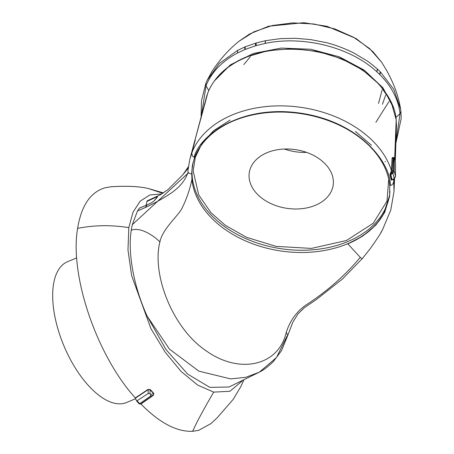 <?xml version="1.0" encoding="UTF-8"?>
<svg xmlns="http://www.w3.org/2000/svg" width="454" height="454" viewBox="0 0 454 454"><rect width="100%" height="100%" fill="white"/><g stroke="black" fill="none" stroke-linecap="round" stroke-linejoin="round"><path stroke-width="0.68" d="M291.218 208.823A42.409 29.663 8.6 0 1 249.28 172.656A42.409 29.663 8.6 0 1 291.218 149.156A42.409 29.663 8.6 0 1 333.157 185.328A42.409 29.663 8.6 0 1 291.218 208.823M284.414 149.031A42.409 29.663 -171.4 0 0 299.765 152.249A42.409 29.663 -171.4 0 0 306.575 152.379M135.655 398.697L126.626 402.488A76.34 35.866 -112.8 0 1 124.47 403.231A76.34 35.866 -112.8 0 1 63.061 343.774A76.34 35.866 -112.8 0 1 67.47 261.737L76.726 257.844M392.931 158.225L392.653 157.447L393.811 157.521L393.573 158.401A0.636 0.465 0.7 0 1 394.327 158.764L394.827 158.741L395.094 159.848M393.039 157.583L392.188 170.908L391.433 170.511A103.37 72.294 -171.4 0 0 232.17 114.97A103.37 72.294 -171.4 0 0 191.911 152.675L189.783 159.581L187.962 170.477C187.633 172.673 188.881 173.768 191.707 173.78L192.235 167.447A99.67 69.706 8.6 0 1 192.473 165.421M192.513 164.575L192.235 167.447M191.804 171.567L193.103 162.135M389.969 191.457L389.487 195.742L383.443 214.299A99.88 69.854 8.6 0 1 347.821 243.849L360.26 257.333C345.012 275.652 326.591 291.752 304.997 305.644C296.042 312.403 289.794 321.307 286.253 332.356L287.791 335.347L286.985 336.227L276.475 357.553L259.353 372.149C263.451 370.175 268.132 366.622 273.404 361.503L281.503 350.681L287.785 335.358M188.478 172.809L132.29 224.702L131.234 230.28C140.763 226.433 154.706 236.602 159.904 241.908C162.413 229.412 176.958 216.927 181.56 209.135C186.39 199.595 189.846 189.698 191.923 179.449A99.67 69.706 -171.4 0 0 290.764 252.095A99.67 69.706 -171.4 0 0 383.664 213.488M111.451 186.73L105.215 187.735C90.499 192.087 81.3 205.639 77.611 228.385C69.434 275.26 96.657 355.289 135.286 397.92L136.631 401.041L139.333 403.964L140.91 404.02C159.502 422.873 176.759 431.964 192.689 431.3L198.761 430.307L210.94 423.593L217.086 417.89L233.243 399.333L240.745 386.74L243.741 380.191M243.849 64.553L250.302 56.727M378.494 103.427L382.103 90.079M385.605 95.244L382.433 104.267M238.849 41.371L253.962 31.803L272.315 25.509L292.824 22.887L314.072 24.022L334.853 28.937L353.672 37.324L369.613 48.589L381.581 62.181M388.987 101.543L375.867 122.291M380.446 71.97L393.845 89.495L400.638 109.295L400.91 111.497L400.638 109.3C397.874 92.202 391.303 78.848 386.246 69.808L381.559 62.147L372.751 51.461L356.032 38.505L326.999 26.298L303.749 22.7L268.677 26.219L249.621 33.976L238.906 41.325C228.714 49.554 219.725 59.616 211.944 71.511L207.166 80.301L219.259 63.515L237.607 50.36L245.205 46.813L256.226 42.965L265.42 40.718L280.152 38.658L295.412 38.295L310.774 39.611L325.91 42.557C335.358 44.901 344.819 48.465 354.285 53.249L366.605 60.586C368.58 61.767 372.189 64.61 377.444 69.121L380.446 71.97A4.239 2.196 134.7 0 1 379.692 74.479C391.649 86.442 398.425 99.488 400.019 113.613L395.933 142.147M205.776 83.542L207.166 80.301L205.776 83.542L201.502 100.822L201.037 118.568M377.586 69.246L376.848 71.783L379.567 74.36L380.321 71.846M265.42 40.718L265.25 43.397C303.204 35.316 350.443 47.199 376.707 71.658L377.444 69.121M256.226 42.965L256.107 45.621L265.113 43.425L265.278 40.746M245.205 46.813L245.149 49.441L255.483 45.809L255.596 43.153M237.607 50.36L237.601 52.953L244.933 49.531A4.239 1.992 -112.6 0 1 244.984 46.91M201.298 116.485L206.031 85.755C211.468 72.214 221.978 61.29 237.561 52.976L237.567 50.383M385.469 161.397L385.151 161.84M214.18 81.158L230.439 64.826L253.536 53.436L281.23 48.073L310.814 49.259L339.433 56.869L364.307 70.166L383.011 87.877L393.72 108.285M256.107 45.621L255.483 45.809M396.172 119.635L396.467 126.405L395.502 136.007M204.873 104.204L206.349 97.36L207.847 92.849A2.122 1.498 -158.8 0 1 207.875 92.758L206.349 97.36M206.82 95.72L193.881 144.083L207.847 92.849A96.469 67.47 8.6 0 1 245.415 57.664L245.779 57.153C226.869 65.28 214.237 77.146 207.875 92.758M245.415 57.664C267.134 47.721 307.023 44.634 341.527 59.196C376.462 73.145 395.218 100.425 396.194 119.901L394.662 158.213M393.845 179.109L394.066 189.71L394.622 178.042M188.518 166.527L182.894 174.705L188.308 168.003M392.727 157.51L392.057 158.094L391.433 170.511L389.986 174.705L391.234 179.761L391.666 180.17L392.222 179.761M380.696 232.936L382.66 229.429L390.775 210.077L393.993 191.509L393.737 181.662A103.37 72.294 -171.4 0 0 393.459 179.392M188.098 172.111L187.967 172.475C185.624 179.353 181.157 185.374 174.574 190.538L171.805 192.644C161.562 199.584 150.126 205.673 137.505 210.911L132.29 224.702M145.297 207.682L147.085 204.936L151.608 202.779L153.94 200.997C157.861 196.905 158.559 195.572 156.028 196.991A1.061 0.868 69 0 0 155.643 197.411L157.283 196.923M347.821 243.849L362.559 236.199L375.906 224.997L384.669 212.432L389.6 196.417L389.731 185.317L390.309 185.328C391.916 185.374 393.056 184.154 393.737 181.662L393.805 180.153M195.282 139.968L191.911 152.675C191.826 155.251 192.564 156.743 194.119 157.158L194.698 157.311L192.331 165.489L191.707 173.78M392.057 158.094L393.573 158.401L393.419 170.795L392.188 170.908L391.161 173.513L390.48 172.951M182.894 174.705L168.133 189.471L160.398 194.755L147.153 200.872L157.328 196.366M157.311 197.042L153.94 200.997M139.571 208.097A1.061 0.499 67.2 0 0 139.429 208.108A1.061 0.499 67.2 0 0 139.321 208.199L137.534 210.945M362.922 257.844C362.553 258.78 361.753 258.706 360.516 257.611L360.26 257.333M194.698 157.311A99.88 69.854 8.6 0 1 273.291 112.234A99.88 69.854 8.6 0 1 371.934 148.577A99.88 69.854 8.6 0 1 389.714 185.317L389.731 185.317M394.282 158.452L394.838 158.821A103.745 72.561 8.6 0 1 395.128 159.99L395.513 163.559L395.496 176.566L394.168 178.564A104.88 73.349 -171.4 0 0 392.88 173.332A0.636 0.363 -148.6 0 0 392.182 172.781L390.718 173.99L390.082 173.751M393.419 170.795L394.18 171.203L392.88 173.332L390.798 174.484L390.718 173.99L389.986 174.705M393.686 178.882L392.052 179.58L390.798 174.484L390.491 174.506L391.74 179.585L392.12 179.767L391.666 180.17M391.234 179.761L392.211 179.619M131.234 230.28C127.608 253.224 133.839 286.769 147.113 316.109L165.869 349.41L187.661 374.113L209.867 387.364L229.049 387.007L259.353 372.149M147.153 200.872L146.069 205.322M242.237 380.923L229.934 391.269L213.698 392.12L197.706 385.111L181.112 371.446L165.114 352.111L150.876 328.514L131.609 275.544L127.977 250.023L128.805 227.641L132.988 212.262L140.161 201.167L149.928 194.942L161.789 193.92M146.767 201.508L155.643 197.411M191.923 179.449L191.724 173.417M147.113 316.109L169.461 349.109L198.801 371.122L230.649 378.914L245.71 377.342L259.348 372.155M389.719 195.413L383.443 214.299M286.253 332.356C278.608 366.077 239.218 374.618 206.071 350.749C172.441 328.27 151.613 274.227 159.904 241.908M394.327 158.764L394.18 171.209A105.913 74.076 8.6 0 1 394.18 171.209A105.913 74.076 -171.4 0 1 395.496 176.566L394.952 177.02L395.502 176.629L395.519 163.622L395.128 159.99M135.286 397.92L148.061 389.401L150.285 389.56L153.775 393.346L153.469 395.269L140.91 404.02M371.463 145.263L355.425 131.473M230.087 120.094L213.63 130.667L201.945 143.498L195.294 157.322L193.177 170.982L198.704 194.897L210.974 212.716L225.332 225.326L246.618 237.357L276.032 246.357L311.365 248.412L346.436 240.518L373.228 223.26L387.007 201.094L388.72 179.154M153.469 395.269L153.775 393.346M139.333 403.964L150.484 396.143L150.739 394.515L153.583 393.561L150.087 389.77L150.285 389.56M150.739 394.515L149.985 393.697L150.087 389.77L148.061 389.401M139.724 403.697L137.034 400.78L148.106 393.567L148.225 389.617L135.434 398.164M140.751 403.929L153.338 395.162L150.484 396.143M137.034 400.78L136.631 401.041M149.985 393.697L148.106 393.567M389.572 195.163A99.67 69.706 8.6 0 1 291.105 249.848A99.67 69.706 8.6 0 1 209.998 213.828A99.67 69.706 8.6 0 1 192.008 172.123M400.905 111.423L400.019 113.613L395.916 117.512M205.827 83.422L206.031 85.755L208.783 90.579M194.119 157.158C199.295 136.166 239.559 104.335 300.111 113.097C360.68 121.729 390.922 163.684 390.309 185.328M147.329 204.828A1.061 0.499 67.2 0 0 147.198 204.845A1.061 0.499 67.2 0 0 147.085 204.936L139.321 208.199M392.182 172.781L393.385 170.812M392.131 179.767L394.129 178.78L395.457 176.793M111.287 186.742L111.883 186.708M111.395 186.736L111.656 186.719C127.233 185.782 139.537 186.401 148.56 188.575L162.759 193.308M77.611 228.385C94.239 225.076 111.304 224.826 128.805 227.641M192.689 431.3C196.27 423.014 203.273 409.956 213.698 392.12M395.899 143.124L401.205 118.488L400.91 111.497M245.779 57.153L268.138 50.621L292.705 48.686L317.811 51.467L341.726 58.77L362.82 70.109L379.652 84.722L391.053 101.651L396.194 119.771L396.467 126.405M395.298 160.881L396.484 124.878M193.881 144.083L190.311 157.498M393.993 191.509L394.066 189.71M153.69 201.201L151.715 202.688L147.737 204.601M362.763 258.065L370.192 248.713C377.098 239.014 381.229 232.624 382.591 229.554M139.429 208.108L147.198 204.845M287.791 335.347L292.836 322.164L297.955 313.986L304.345 307.738L316.347 299.549L342.509 278.96L362.598 258.235M148.56 188.575L163.378 192.905M393.811 157.521L394.827 158.741"/></g></svg>

